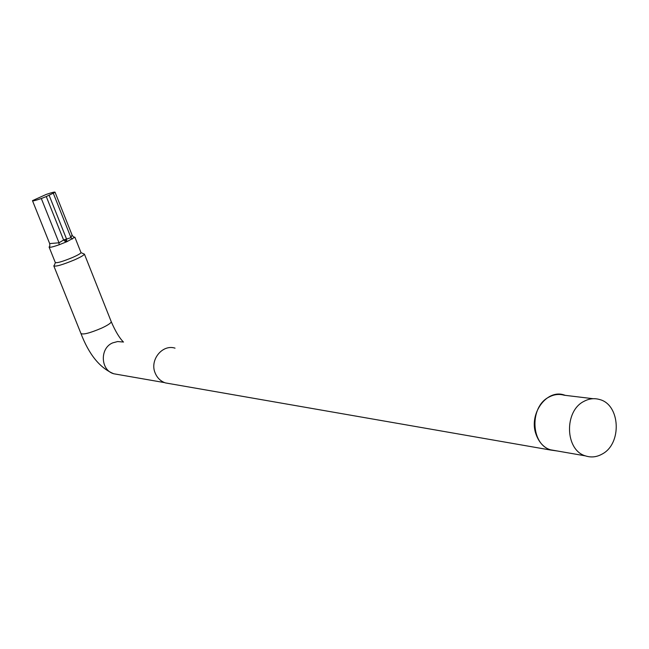 <?xml version="1.0" encoding="UTF-8"?>
<svg xmlns="http://www.w3.org/2000/svg" width="649" height="649" viewBox="0 0 649 649"><rect width="100%" height="100%" fill="white"/><g stroke="black" fill="none" stroke-linecap="round" stroke-linejoin="round"><path stroke-width="0.97" d="M46.274 196.558L55.084 192.307C55.149 191.682 52.18 192.396 46.193 194.44L32.474 200.655C32.409 201.271 35.354 200.557 41.317 198.521L46.274 196.558L63.61 240.025L70.952 237.648L72.039 234.946M49.178 247.269L55.262 262.439C56.568 263.34 62.361 261.677 72.631 257.45C77.71 255.195 80.5 253.597 81.02 252.656L74.878 237.209L73.548 236.917L72.209 235.376L55.084 192.307M49.746 243.756L49.803 246.271L49.073 247.009C49.227 247.796 52.569 247.05 59.091 244.787L66.896 241.688L74.878 237.209M53.778 265.806C55.343 266.893 62.239 264.922 74.473 259.884C80.5 257.199 83.826 255.284 84.435 254.157L81.02 252.656M602.069 454.105C622.277 443.819 620.395 404.408 599.416 399.468C594.192 397.999 589.041 398.624 583.97 401.35C563.916 411.085 565.011 450.179 585.463 455.882C591.093 457.723 596.634 457.131 602.069 454.105M556.526 450.844L550.571 449.814C530.549 444.241 529.462 406.412 549.095 397.026C554.051 394.389 559.089 393.789 564.208 395.225L593.081 398.705M557.694 451.047L550.506 450.025C543.846 447.559 539.076 442.472 536.204 434.757C528.181 414.395 546.507 388.719 564.249 395.006L565.352 395.363M175.035 348.148C162.347 344.011 149.432 360.073 155.176 373.045C157.228 377.953 160.636 381.239 165.381 382.902L169.657 383.648M166.963 383.178L168.083 383.372M66.896 241.688L66.458 238.8L49.154 195.357M65.963 242.093L63.61 240.025L59.01 242.799L59.091 244.787M32.555 200.865L49.673 243.586L59.01 242.799L41.317 198.521M72.323 239.075L70.952 237.648L53.388 193.491M111.101 321.328L111.295 321.815C110.801 323.218 107.588 325.319 101.658 328.11C89.578 333.229 82.65 334.981 80.882 333.359L53.908 266.139M122.726 341.991L117.639 341.544L112.65 342.891C99.63 348.18 100.449 370.222 113.786 373.775L117.753 374.465M66.433 241.89L64.924 239.351M84.435 254.157L111.295 321.815C115.449 331.396 119.521 338.153 123.505 342.08M55.376 262.715L54.362 265.084M164.586 382.618L113.786 373.775C99.978 368.097 89.01 354.63 80.882 333.359M550.506 450.025L165.381 382.902M550.571 449.814L585.463 455.882"/></g></svg>
